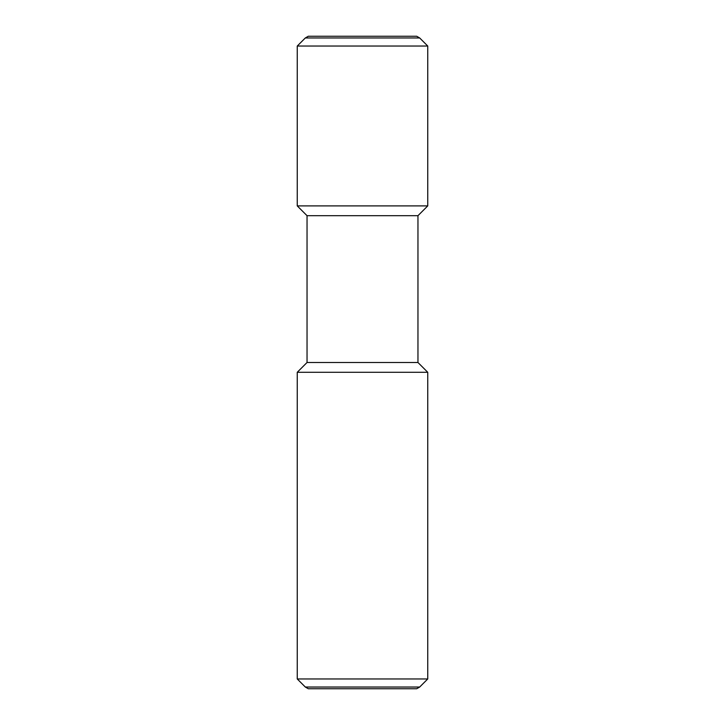 <?xml version="1.0" encoding="UTF-8"?>
<svg xmlns="http://www.w3.org/2000/svg" width="725" height="725" viewBox="0 0 725 725"><rect width="100%" height="100%" fill="white"/><g stroke="black" fill="none" stroke-linecap="round" stroke-linejoin="round"><path stroke-width="1.09" d="M427.75 678.963L297.25 678.963L297.25 372.288L427.75 372.288L427.75 678.963L419.675 687.037L305.325 687.037L308.288 688.75L416.712 688.75L419.675 687.037M427.75 372.288L417.962 362.5L307.038 362.5L307.038 215.688L297.25 205.9L297.25 46.037L427.75 46.037L427.75 205.9L297.25 205.9M417.962 362.5L417.962 215.688L307.038 215.688M305.325 37.963L308.288 36.25L416.712 36.25L419.675 37.963L305.325 37.963L297.25 46.037M417.962 215.688L427.75 205.9M419.675 37.963L427.75 46.037M307.038 362.5L297.25 372.288M305.325 687.037L297.25 678.963"/></g></svg>
